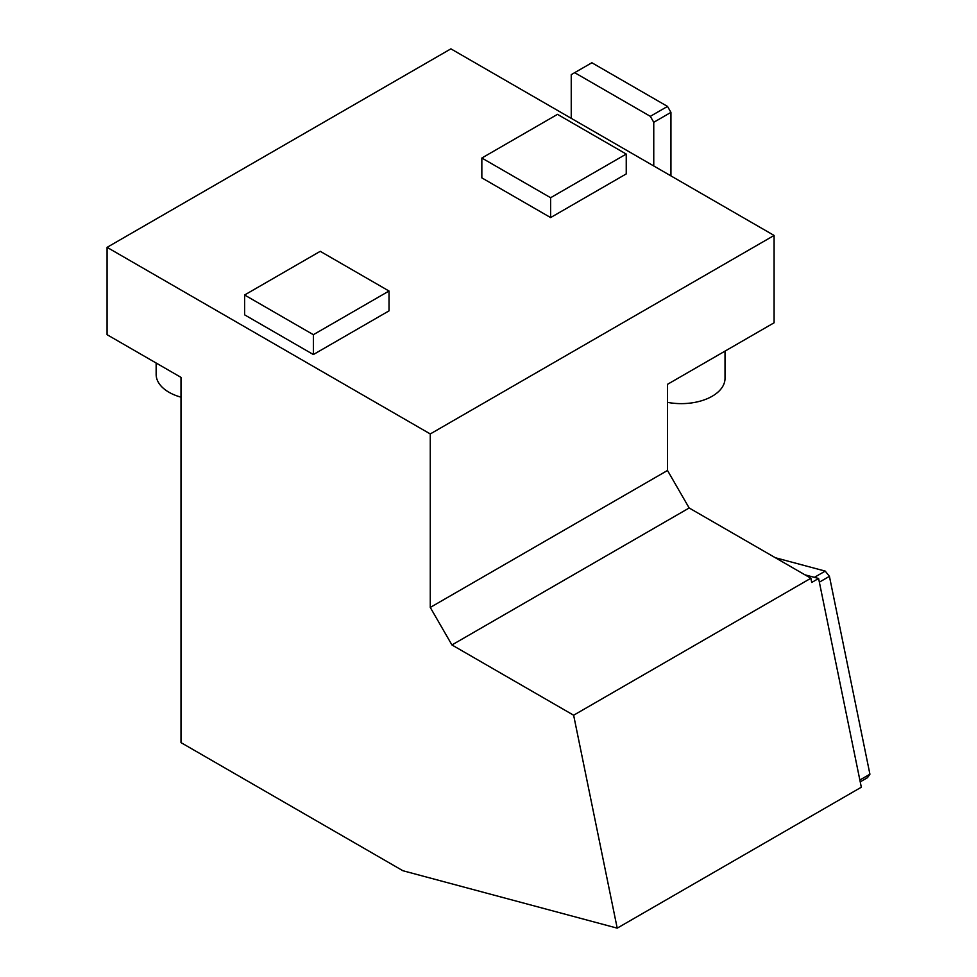 <?xml version="1.0" encoding="UTF-8"?>
<svg xmlns="http://www.w3.org/2000/svg" width="977" height="977" viewBox="0 0 977 977"><rect width="100%" height="100%" fill="white"/><g stroke="black" fill="none" stroke-linecap="round" stroke-linejoin="round"><path stroke-width="1.47" d="M451.936 644.954L573.633 715.225L617.208 928.15L402.89 870.727L181.001 742.618L181.001 377.366L107.079 334.696L107.079 247.352L430.271 433.947L774.089 235.445L774.089 322.789L667.511 384.315L667.511 470.474L430.271 607.438L451.936 644.954L689.164 507.991L667.511 470.474M107.079 247.352L450.898 48.85L774.089 235.445M626.245 173.906L550.613 217.578L481.844 177.875L481.844 158.03L557.488 114.358L626.245 154.061L626.245 173.906M389.017 310.869L313.373 354.541L244.604 314.838L244.604 294.993L320.248 251.321L389.017 291.024L389.017 310.869M430.271 433.947L430.271 607.438M573.633 715.225L810.873 578.25L689.164 507.991M810.873 578.25L811.728 582.451L818.604 578.482L861.323 787.218L617.208 928.15M818.604 578.482L804.914 574.818M389.017 291.024L313.373 334.696L313.373 354.541M313.373 334.696L244.604 294.993M626.245 154.061L550.613 197.72L550.613 217.578M550.613 197.72L481.844 158.03M156.149 363.029L156.149 374.399A43.757 25.268 0 0 0 181.001 397.175M667.511 402.353A43.757 25.268 0 0 0 725.019 378.368L725.019 351.109M859.845 780.025L869.921 774.211L867.491 777.668L860.224 781.856M869.921 774.211L829.424 576.345L819.361 582.158M829.424 576.345L825.223 571.105L814.403 577.358M825.223 571.105L775.359 557.745M571.24 118.327L571.24 74.655L574.671 72.664L650.316 116.336L653.76 122.296L653.76 165.968M650.316 116.336L667.511 106.42L591.867 62.748L574.671 72.664M667.511 106.42L670.943 112.367L653.76 122.296M670.943 112.367L670.943 175.897"/></g></svg>
